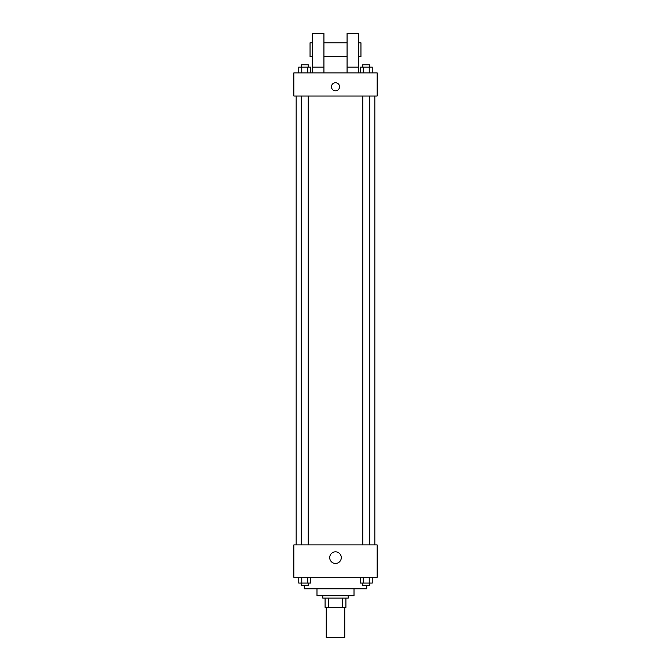 <?xml version="1.0" encoding="UTF-8"?>
<svg xmlns="http://www.w3.org/2000/svg" width="671" height="671" viewBox="0 0 671 671"><rect width="100%" height="100%" fill="white"/><g stroke="black" fill="none" stroke-linecap="round" stroke-linejoin="round"><path stroke-width="1.01" d="M326.249 607.372L326.249 637.45L344.751 637.45L344.751 607.372M342.285 598.113L342.285 607.372L325.091 607.372L325.091 598.113M342.285 607.372L345.909 607.372L345.909 598.113L345.909 607.372M348.224 595.798L348.224 598.113L322.776 598.113L322.776 595.798M328.715 598.113L328.715 607.372M354.011 588.861L354.011 595.798L316.989 595.798L316.989 588.861M366.735 585.389L366.735 588.861L304.265 588.861L304.265 585.389M377.152 577.295L293.848 577.295L293.848 544.902L377.152 544.902L377.152 577.295M341.304 557.626A5.804 5.804 0 0 1 332.598 562.65A5.804 5.804 0 0 1 332.598 552.602A5.804 5.804 0 0 1 341.304 557.626M374.837 96.02L374.837 544.902M362.759 544.902L362.759 96.02M308.241 96.02L308.241 544.902M377.152 96.02L293.848 96.02L293.848 72.887L377.152 72.887L377.152 96.02M335.5 82.718A4.051 4.051 0 0 1 339.006 88.79A4.051 4.051 0 0 1 331.994 88.79A4.051 4.051 0 0 1 335.5 82.718M312.359 72.887L312.359 33.55L323.934 33.55L323.934 72.887M323.934 56.691L347.066 56.691M347.066 72.887L347.066 33.55L358.641 33.55L358.641 72.887M358.641 56.691L360.948 56.691L360.948 42.801L358.641 42.801M312.359 42.801L310.052 42.801L310.052 56.691L312.359 56.691M312.359 67.1L323.934 67.1M347.066 67.1L358.641 67.1M372.237 577.295L372.237 583.074L360.218 583.074L360.218 577.295M369.235 577.295L369.235 583.074M363.221 577.295L363.221 583.074M369.696 583.074L369.696 585.389L362.759 585.389L362.759 583.074M310.782 577.295L310.782 583.074L298.763 583.074L298.763 577.295M307.779 577.295L307.779 583.074M301.765 577.295L301.765 583.074M308.241 583.074L308.241 585.389L301.304 585.389L301.304 583.074M372.237 72.887L372.237 67.1L360.218 67.1L360.218 72.887M369.235 67.1L369.235 72.887M363.221 67.1L363.221 72.887M362.759 67.1L362.759 64.785L369.696 64.785L369.696 67.1M310.782 72.887L310.782 67.1L298.763 67.1L298.763 72.887M307.779 67.1L307.779 72.887M301.765 67.1L301.765 72.887M301.304 67.1L301.304 64.785L308.241 64.785L308.241 67.1M296.163 96.02L296.163 544.902M369.696 544.902L369.696 96.02M301.304 96.02L301.304 544.902M323.934 42.801L347.066 42.801"/></g></svg>
